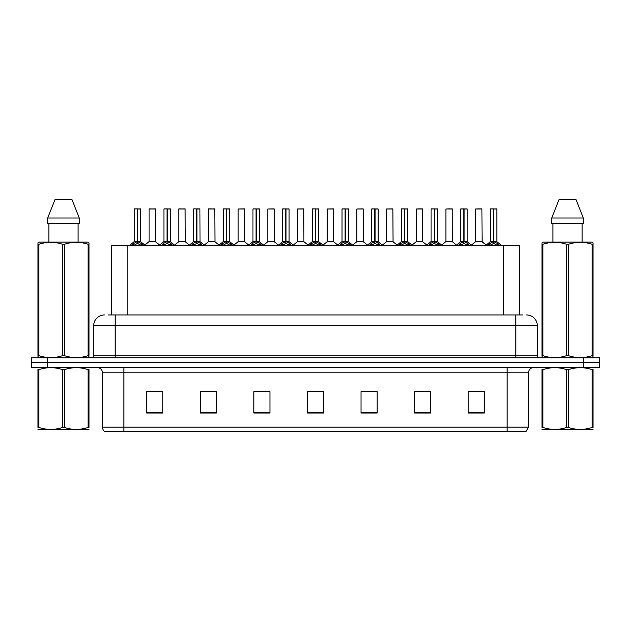 <?xml version="1.0" encoding="UTF-8"?>
<svg xmlns="http://www.w3.org/2000/svg" width="631" height="631" viewBox="0 0 631 631"><rect width="100%" height="100%" fill="white"/><g stroke="black" fill="none" stroke-linecap="round" stroke-linejoin="round"><path stroke-width="0.95" d="M111.711 314.964L111.711 245.317L519.4 245.317L519.4 314.964M528.518 427.148L525.891 431.762L507.087 431.762L507.087 427.148L528.518 427.148L528.518 372.826A5.356 5.356 0 0 1 533.873 367.471M507.087 431.762L105.109 431.762A5.356 5.356 0 0 1 102.482 427.148L102.482 372.826C102.167 369.569 100.384 367.786 97.127 367.471M47.625 357.824L599.45 357.824L599.45 362.644L31.55 362.644L31.55 367.471L47.625 367.471L47.625 362.644L31.55 362.644L31.55 357.824L47.625 357.824L47.625 362.644L599.45 362.644L599.45 367.471L47.625 367.471M484.261 413.06L484.261 391.63L468.186 391.63L468.186 413.06L484.261 413.06M430.689 413.06L430.689 391.63L414.614 391.63L414.614 413.06L430.689 413.06M377.109 413.06L377.109 391.63L361.042 391.63L361.042 413.06L377.109 413.06M162.814 413.06L162.814 391.63L146.739 391.63L146.739 413.06L162.814 413.06M216.386 413.06L216.386 391.63L200.311 391.63L200.311 413.06L216.386 413.06M269.958 413.06L269.958 391.63L253.891 391.63L253.891 413.06L269.958 413.06M323.537 413.06L323.537 391.63L307.463 391.63L307.463 413.06L323.537 413.06M497.338 431.762L133.662 431.762M430.255 391.741L423.456 391.741M415.419 391.741L430.689 391.741M474.78 391.741L482.818 391.741M267.016 391.741L260.209 391.741M200.311 391.741L215.692 391.741M207.654 391.741L200.847 391.741M148.293 391.741L156.33 391.741M370.894 391.741L364.095 391.741M311.533 391.741L319.57 391.741M269.958 391.741L253.891 391.741M377.109 391.741L361.042 391.741M108.414 314.964L522.831 314.964M108.169 314.964L115.126 314.964L115.126 325.683L93.696 325.683L93.696 355.143A2.682 2.682 0 0 1 91.022 357.824M104.415 314.964A10.711 10.711 0 0 0 93.696 325.683M526.585 314.964A10.711 10.711 0 0 1 537.304 325.683L537.304 355.143C537.462 356.775 538.353 357.667 539.978 357.824M131.871 245.443L133.819 243.385L137.329 241.61L137.329 243.479L137.471 241.026L137.605 241.61L141.123 243.385L143.071 245.443M134.253 208.995L137.329 208.885L134.253 208.995L134.253 241.563L137.329 241.61M140.681 208.995L137.605 208.995L137.605 241.57L140.681 241.563L140.681 208.995L134.364 208.885M137.605 208.995L140.579 208.885M137.329 208.995L137.329 241.57L134.253 241.563L129.789 245.317M137.605 208.885L137.605 241.61M141.123 245.325L137.605 243.479M137.329 243.479L133.819 245.325M137.329 208.885L137.329 241.563M137.424 208.885L136.399 208.885M155.518 241.57L155.415 208.885L149.097 208.995L149.097 241.563L152.45 241.563M151.235 208.885L149.2 208.885M153.12 241.563L149.097 241.563L144.885 245.104M161.552 245.443L163.5 243.385L167.01 241.61L167.01 243.479L167.152 241.026L167.286 241.61L170.804 243.385L172.752 245.443M163.934 208.995L167.018 208.885L163.934 208.995L163.934 241.563L167.01 241.61M170.362 208.995L167.286 208.995L167.286 241.57L170.362 241.563L170.362 208.995L164.044 208.885M167.286 208.995L170.26 208.885M167.01 208.995L167.01 241.57L163.934 241.563L159.469 245.317M167.286 208.885L167.286 241.61M170.804 245.325L167.286 243.479M167.01 243.479L163.5 245.325M167.018 208.885L167.01 241.563M167.105 208.885L166.079 208.885M191.232 245.443L193.181 243.385L196.691 241.61L196.691 243.479L196.785 241.034L196.975 243.479L196.88 208.885L199.94 208.885L193.725 208.885L196.785 208.885L196.691 241.61M196.967 241.61L200.484 243.385L202.433 245.443M196.698 208.885L193.725 208.885M200.043 208.995L196.967 208.995L196.967 241.57L200.043 241.563L199.94 208.885M193.614 208.995L193.614 241.563L196.691 241.57L193.614 241.563L189.15 245.317M196.691 208.995L196.691 241.563M200.484 245.325L196.975 243.479M196.691 243.479L193.181 245.325M196.785 208.885L195.76 208.885M220.913 245.443L222.861 243.385L226.371 241.61L226.371 243.479L226.513 241.026L226.655 241.61L230.165 243.385L232.113 245.443M223.295 208.995L226.379 208.885L223.295 208.995L223.295 241.563L226.371 241.61M229.723 208.995L226.655 208.995L226.655 241.57L229.723 241.563L229.723 208.995L223.406 208.885M226.655 208.995L229.621 208.885M226.371 208.995L226.371 241.57L223.295 241.563L218.831 245.317M226.647 208.885L226.655 241.61M230.165 245.325L226.655 243.479M226.371 243.479L222.861 245.325M226.379 208.885L226.371 241.563M226.466 208.885L225.441 208.885M250.594 245.443L252.542 243.385L256.052 241.61L256.052 243.479L256.194 241.026L256.336 241.61L259.846 243.385L261.794 245.443M252.976 208.995L256.06 208.885L252.976 208.995L252.976 241.563L256.052 241.61M259.404 208.995L256.336 208.995L256.336 241.57L259.404 241.563L259.404 208.995L253.086 208.885M256.336 208.995L259.302 208.885M256.052 208.995L256.052 241.57L252.976 241.563L248.511 245.317M256.328 208.885L256.336 241.61M259.846 245.325L256.336 243.479M256.052 243.479L252.542 245.325M256.06 208.885L256.052 241.563M256.147 208.885L255.121 208.885M182.801 241.563L178.676 241.776L185.301 241.776L185.096 208.885L178.778 208.995L178.778 241.563L182.13 241.563M180.916 208.885L178.881 208.885M212.481 241.563L208.356 241.776L214.982 241.776L214.777 208.885L208.459 208.995L208.459 241.563L211.811 241.563M210.596 208.885L208.561 208.885M242.162 241.563L238.037 241.776L244.662 241.776L244.457 208.885L238.139 208.995L238.139 241.563L241.492 241.563M88.995 429.332L37.963 429.419M88.995 427.802L88.995 427.447C88.995 430.042 88.995 430.042 88.995 427.447L88.048 427.447L88.048 369.632C80.208 367.037 72.336 367.037 64.425 369.632L62.532 369.632C54.692 367.037 46.82 367.037 38.917 369.632L37.963 369.632C37.963 367.037 37.963 367.037 37.963 369.632L37.963 369.285M64.425 369.632L64.425 427.447C72.273 430.042 80.145 430.042 88.048 427.447M64.425 427.447L62.532 427.447L62.532 369.632M88.995 369.285L88.995 369.632C88.995 367.037 88.995 367.037 88.995 369.632L88.048 369.632M88.995 369.632L88.995 427.447M38.917 369.632L38.917 427.447L37.963 427.447L37.963 369.632M38.917 427.447C46.757 430.042 54.629 430.042 62.532 427.447M37.963 427.447C37.963 430.042 37.963 430.042 37.963 427.447M593.037 429.332L542.005 429.419M593.037 427.802L593.037 427.447C593.037 430.042 593.037 430.042 593.037 427.447L592.083 427.447L592.083 369.632C584.243 367.037 576.371 367.037 568.468 369.632L566.575 369.632C558.727 367.037 550.855 367.037 542.952 369.632L542.005 369.632C542.005 367.037 542.005 367.037 542.005 369.632L542.005 369.285M568.468 369.632L568.468 427.447C576.308 430.042 584.18 430.042 592.083 427.447M568.468 427.447L566.575 427.447L566.575 369.632M593.037 369.285L593.037 369.632C593.037 367.037 593.037 367.037 593.037 369.632L592.083 369.632M593.037 369.632L593.037 427.447M542.952 369.632L542.952 427.447L542.005 427.447L542.005 369.632M542.952 427.447C550.792 430.042 558.664 430.042 566.575 427.447M542.005 427.447C542.005 430.042 542.005 430.042 542.005 427.447M88.663 357.824L88.995 355.663L88.048 355.663L88.048 244.268C80.208 241.673 72.336 241.673 64.425 244.268L62.532 244.268C54.692 241.673 46.82 241.673 38.917 244.268L37.963 244.268L37.963 242.793L39.209 242.099L37.963 242.793L37.963 356.334M64.425 244.268L64.425 355.663C72.273 358.25 80.145 358.25 88.048 355.663M64.425 355.663L62.532 355.663L62.532 244.268M38.917 244.268L38.917 355.663C46.757 358.25 54.629 358.25 62.532 355.663M38.917 355.663L37.963 355.663L38.302 357.824M88.995 250.136L88.995 242.793L87.756 242.099L88.995 242.793L88.995 244.268L88.048 244.268M87.756 242.099L39.209 242.099M48.871 223.35L48.871 242.099M78.094 242.099L78.094 223.35L78.094 242.099M71.847 199.238L79.261 217.995L79.261 223.35L47.696 223.35L47.696 217.995L55.118 199.238L47.696 217.995L79.261 217.995L71.847 199.238L55.118 199.238M88.995 356.334L88.995 244.268M592.698 357.824L593.037 355.663L592.083 355.663L592.083 244.268C584.243 241.673 576.371 241.673 568.468 244.268L566.575 244.268C558.727 241.673 550.855 241.673 542.952 244.268L542.005 244.268L542.005 242.793L543.244 242.099L542.005 242.793L542.005 356.334M568.468 244.268L568.468 355.663C576.308 358.25 584.18 358.25 592.083 355.663M568.468 355.663L566.575 355.663L566.575 244.268M542.952 244.268L542.952 355.663C550.792 358.25 558.664 358.25 566.575 355.663M542.952 355.663L542.005 355.663L542.337 357.824M593.037 250.136L593.037 242.793L591.791 242.099L593.037 242.793L593.037 244.268L592.083 244.268M591.791 242.099L543.244 242.099M552.906 223.35L552.906 242.099M582.129 242.099L582.129 223.35M575.882 199.238L583.304 217.995L583.304 223.35L551.739 223.35L551.739 217.995L559.153 199.238L551.739 217.995L583.304 217.995L575.882 199.238L559.153 199.238M593.037 356.334L593.037 244.268M280.274 245.443L282.223 243.385L285.733 241.61L285.733 243.479L285.875 241.026L286.017 241.61L289.526 243.385L291.475 245.443M282.656 208.995L285.74 208.885L282.656 208.995L282.656 241.563L285.733 241.61M289.085 208.995L286.017 208.995L286.017 241.57L289.085 241.563L289.085 208.995L282.767 208.885M286.017 208.995L288.982 208.885M285.733 208.995L285.733 241.57L282.656 241.563L278.192 245.317M286.009 208.885L286.017 241.61M289.526 245.325L286.017 243.479M285.733 243.479L282.223 245.325M285.74 208.885L285.733 241.563M285.827 208.885L284.802 208.885M309.955 245.443L311.903 243.385L315.413 241.61L315.413 243.479L315.555 241.026L315.697 241.61L319.207 243.385L321.155 245.443M312.337 208.995L315.421 208.885L312.337 208.995L312.337 241.563L315.413 241.61M318.765 208.995L315.697 208.995L315.697 241.57L318.765 241.563L318.765 208.995L312.448 208.885M315.697 208.995L318.663 208.885M315.413 208.995L315.413 241.57L312.337 241.563L307.873 245.317M315.689 208.885L315.697 241.61M319.207 245.325L315.697 243.479M315.413 243.479L311.903 245.325M315.421 208.885L315.413 241.563M315.508 208.885L314.483 208.885M339.636 245.443L341.584 243.385L345.094 241.61L345.094 243.479L345.236 241.026L345.378 241.61L348.888 243.385L350.836 245.443M342.018 208.995L345.102 208.885L342.018 208.995L342.018 241.563L345.094 241.61M348.446 208.995L345.378 208.995L345.378 241.57L348.446 241.563L348.446 208.995L342.128 208.885M345.378 208.995L348.344 208.885M345.094 208.995L345.094 241.57L342.018 241.563L337.553 245.317M345.37 208.885L345.378 241.61M348.888 245.325L345.378 243.479M345.094 243.479L341.584 245.325M345.102 208.885L345.094 241.563M345.189 208.885L344.163 208.885M271.843 241.563L267.718 241.776L274.343 241.776L274.138 208.885L267.82 208.995L267.82 241.563L271.172 241.563M303.921 241.57L303.819 208.885L297.501 208.995L297.501 241.563L300.853 241.563M301.523 241.563L297.501 241.563L293.297 245.104M331.204 241.563L327.079 241.776L333.704 241.776L333.499 208.885L327.181 208.995L327.181 241.563L330.534 241.563M369.316 245.443L371.265 243.385L374.775 241.61L374.775 243.479L374.917 241.026L375.059 241.61L378.568 243.385L380.517 245.443M371.698 208.995L374.782 208.885L371.698 208.995L371.698 241.563L374.775 241.61M378.127 208.995L375.059 208.995L375.059 241.57L378.127 241.563L378.127 208.995L371.809 208.885M375.059 208.995L378.024 208.885M374.775 208.995L374.775 241.57L371.698 241.563L367.234 245.317M375.051 208.885L375.059 241.61M378.568 245.325L375.059 243.479M374.775 243.479L371.265 245.325M374.782 208.885L374.775 241.563M374.869 208.885L373.844 208.885M398.997 245.443L400.945 243.385L404.455 241.61L404.455 243.479L404.597 241.026L404.739 241.61L408.249 243.385L410.197 245.443M401.379 208.995L404.463 208.885L401.379 208.995L401.379 241.563L404.455 241.61M407.807 208.995L404.739 208.995L404.739 241.57L407.807 241.563L407.807 208.995L401.49 208.885M404.739 208.995L407.705 208.885M404.455 208.995L404.455 241.57L401.379 241.563L396.915 245.317M404.731 208.885L404.739 241.61M408.249 245.325L404.739 243.479M404.455 243.479L400.945 245.325M404.463 208.885L404.455 241.563M404.55 208.885L403.524 208.885M428.678 245.443L430.626 243.385L434.136 241.61L434.136 243.479L434.278 241.026L434.42 241.61L437.93 243.385L439.878 245.443M431.06 208.995L434.144 208.885L431.06 208.995L431.06 241.563L434.136 241.61M437.488 208.995L434.42 208.995L434.42 241.57L437.488 241.563L437.488 208.995L431.17 208.885M434.42 208.995L437.386 208.885M434.136 208.995L434.136 241.57L431.068 241.563L426.595 245.317M434.412 208.885L434.42 241.61M437.93 245.325L434.42 243.479M434.136 243.479L430.626 245.325M434.144 208.885L434.136 241.563M434.231 208.885L433.205 208.885M458.358 245.443L460.307 243.385L463.817 241.61L463.817 243.479L463.959 241.026L464.1 241.61L467.61 243.385L469.559 245.443M460.74 208.995L463.824 208.885L460.74 208.995L460.74 241.563L463.817 241.61M467.169 208.995L464.1 208.995L464.1 241.57L467.169 241.563L467.169 208.995L460.851 208.885M464.1 208.995L467.066 208.885M463.817 208.995L463.817 241.57L460.748 241.563L456.276 245.317M464.093 208.885L464.1 241.61M467.61 245.325L464.1 243.479M463.817 243.479L460.307 245.325M463.824 208.885L463.817 241.563M463.911 208.885L462.886 208.885M488.039 245.443L489.987 243.385L493.497 241.61L493.497 243.479L493.639 241.026L493.781 241.61L497.291 243.385L499.239 245.443M490.421 208.995L493.505 208.885L490.421 208.995L490.421 241.563L493.497 241.61M496.849 208.995L493.781 208.995L493.781 241.57L496.849 241.563L496.849 208.995L490.532 208.885M493.781 208.995L496.747 208.885M493.497 208.995L493.497 241.57L490.429 241.563L485.957 245.317M493.773 208.885L493.781 241.61M497.291 245.325L493.781 243.479M493.497 243.479L489.987 245.325M493.505 208.885L493.497 241.563M493.592 208.885L492.566 208.885M360.885 241.563L356.76 241.776L363.385 241.776L363.18 208.885L356.862 208.995L356.862 241.563L360.214 241.563M390.565 241.563L386.44 241.776L393.066 241.776L392.861 208.885L386.543 208.995L386.543 241.563L389.895 241.563M420.246 241.563L416.121 241.776L422.746 241.776L422.541 208.885L416.223 208.995L416.223 241.563L419.576 241.563M420.506 208.885L418.369 208.885M452.324 241.57L452.222 208.885L445.904 208.995L445.904 241.563L449.256 241.563M450.187 208.885L448.049 208.885M449.927 241.563L445.904 241.563L441.7 245.104M479.607 241.563L475.482 241.776L482.108 241.776L481.903 208.885L475.585 208.995L475.585 241.563L478.937 241.563M479.868 208.885L477.73 208.885M127.777 314.964L127.777 245.317M503.325 314.964L503.325 245.317M507.087 367.471L507.087 372.826L102.482 372.826M528.518 372.826L507.087 372.826L507.087 427.148L123.913 427.148L123.913 431.762M102.482 427.148L123.913 427.148L123.913 367.471M583.375 367.471L583.375 357.824M323.537 412.319L307.463 412.319M269.958 412.319L253.891 412.319M216.386 412.319L200.311 412.319M162.814 412.319L146.739 412.319M377.109 412.319L361.042 412.319M430.689 412.319L414.614 412.319M484.261 412.319L468.186 412.319M115.126 357.824L115.126 355.143L537.304 355.143M93.696 355.143L115.126 355.143L115.126 325.683L515.874 325.683L515.874 357.824M537.304 325.683L515.874 325.683L515.874 314.964M136.974 241.776L134.158 241.776M137.605 241.57L140.681 241.563L137.96 241.776M141.123 243.385L141.123 245.317M141.683 243.874L141.683 245.317M133.251 243.874L133.251 245.317M133.819 243.385L133.819 245.317M155.526 241.57L148.995 241.776M155.526 208.995L149.097 208.995M166.655 241.776L163.839 241.776M167.286 241.57L170.362 241.563L167.641 241.776M170.804 243.385L170.804 245.317M171.364 243.874L171.364 245.317M162.932 243.874L162.932 245.317M163.5 243.385L163.5 245.317M196.336 241.776L193.52 241.776M196.967 241.57L200.043 241.563L197.322 241.776M200.484 243.385L200.484 245.317M201.044 243.874L201.044 245.317M192.613 243.874L192.613 245.317M193.181 243.385L193.181 245.317M226.016 241.776L223.2 241.776M226.655 241.57L229.723 241.563L227.002 241.776M230.165 243.385L230.165 245.317M230.725 243.874L230.725 245.317M222.293 243.874L222.293 245.317M222.861 243.385L222.861 245.317M255.697 241.776L252.881 241.776M256.336 241.57L259.404 241.563L256.683 241.776M259.846 243.385L259.846 245.317M260.406 243.874L260.406 245.317M251.974 243.874L251.974 245.317M252.542 243.385L252.542 245.317M185.206 208.995L178.778 208.995M214.887 208.995L208.459 208.995M244.568 208.995L238.139 208.995M285.378 241.776L282.562 241.776M286.017 241.57L289.085 241.563L286.364 241.776M289.526 243.385L289.526 245.317M290.086 243.874L290.086 245.317M281.655 243.874L281.655 245.317M282.223 243.385L282.223 245.317M315.058 241.776L312.242 241.776M315.697 241.57L318.765 241.563L316.044 241.776M319.207 243.385L319.207 245.317M319.767 243.874L319.767 245.317M311.335 243.874L311.335 245.317M311.903 243.385L311.903 245.317M344.739 241.776L341.923 241.776M345.378 241.57L348.446 241.563L345.725 241.776M348.888 243.385L348.888 245.317M349.448 243.874L349.448 245.317M341.024 243.874L341.024 245.317M341.584 243.385L341.584 245.317M274.248 208.995L267.82 208.995M303.929 241.57L297.398 241.776M303.929 208.995L297.501 208.995M333.61 208.995L327.181 208.995M374.42 241.776L371.604 241.776M375.059 241.57L378.127 241.563L375.406 241.776M378.568 243.385L378.568 245.317M379.128 243.874L379.128 245.317M370.705 243.874L370.705 245.317M371.265 243.385L371.265 245.317M404.1 241.776L401.284 241.776M404.739 241.57L407.807 241.563L405.086 241.776M408.249 243.385L408.249 245.317M408.809 243.874L408.809 245.317M400.385 243.874L400.385 245.317M400.945 243.385L400.945 245.317M433.781 241.776L430.965 241.776M434.42 241.57L437.488 241.563L434.767 241.776M437.93 243.385L437.93 245.317M438.49 243.874L438.49 245.317M430.066 243.874L430.066 245.317M430.626 243.385L430.626 245.317M463.462 241.776L460.646 241.776M464.1 241.57L467.169 241.563L464.448 241.776M467.61 243.385L467.61 245.317M468.17 243.874L468.17 245.317M459.747 243.874L459.747 245.317M460.307 243.385L460.307 245.317M493.142 241.776L490.326 241.776M493.781 241.57L496.849 241.563L494.128 241.776M497.291 243.385L497.291 245.317M497.851 243.874L497.851 245.317M489.427 243.874L489.427 245.317M489.987 243.385L489.987 245.317M363.29 208.995L356.862 208.995M392.971 208.995L386.543 208.995M422.652 208.995L416.223 208.995M452.332 241.57L445.802 241.776M452.332 208.995L445.904 208.995M482.013 208.995L475.585 208.995M140.784 241.776L145.154 245.317M155.62 241.776L159.73 245.104M170.465 241.776L174.834 245.317M200.145 241.776L204.515 245.317M229.826 241.776L234.196 245.317M259.507 241.776L263.876 245.317M178.676 241.776L174.566 245.104M185.301 241.776L189.41 245.104M208.356 241.776L204.247 245.104M214.982 241.776L219.091 245.104M238.037 241.776L233.927 245.104M244.662 241.776L248.772 245.104M48.973 429.269L48.374 429.616M553.008 429.269L552.409 429.616M289.187 241.776L293.557 245.317M318.868 241.776L323.238 245.317M348.549 241.776L352.918 245.317M267.718 241.776L263.616 245.104M274.343 241.776L278.452 245.104M304.024 241.776L308.133 245.104M327.079 241.776L322.977 245.104M333.704 241.776L337.814 245.104M378.229 241.776L382.599 245.317M407.91 241.776L412.28 245.317M437.591 241.776L441.96 245.317M467.271 241.776L471.641 245.317M496.952 241.776L501.322 245.317M356.76 241.776L352.658 245.104M363.385 241.776L367.494 245.104M386.44 241.776L382.339 245.104M393.066 241.776L397.175 245.104M416.121 241.776L412.019 245.104M422.746 241.776L426.856 245.104M452.427 241.776L456.536 245.104M475.482 241.776L471.381 245.104M482.108 241.776L486.217 245.104"/></g></svg>
